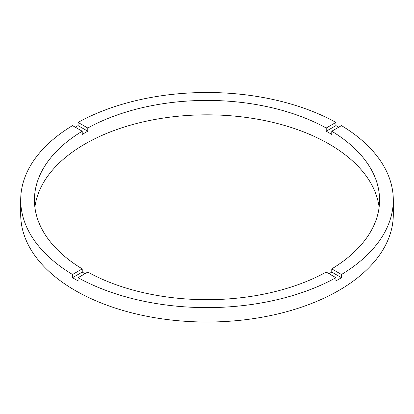 <?xml version="1.0" encoding="UTF-8"?>
<svg xmlns="http://www.w3.org/2000/svg" width="414" height="414" viewBox="0 0 414 414"><rect width="100%" height="100%" fill="white"/><g stroke="black" fill="none" stroke-linecap="round" stroke-linejoin="round"><path stroke-width="0.62" d="M84.973 273.706A172.571 99.634 0 0 1 82.231 272.086L82.231 268.888L72.522 274.492A186.3 107.557 0 0 1 20.7 200.055L20.7 214.462A186.3 107.557 0 0 0 75.265 290.519A186.3 107.557 0 0 0 278.296 313.838A186.3 107.557 0 0 0 393.3 214.462L393.3 200.055A186.3 107.557 0 0 0 341.478 125.618L331.769 131.222A172.571 99.634 0 0 1 379.571 200.055A172.571 99.634 0 0 1 331.769 268.888L331.769 272.086A172.571 99.634 0 0 1 329.026 273.706M20.7 200.055A186.3 107.557 0 0 1 72.522 125.618L82.231 131.222A172.571 99.634 0 0 0 34.429 200.055A172.571 99.634 0 0 0 82.231 268.888M82.231 131.222L82.231 134.426A172.571 99.634 0 0 1 87.778 131.222L87.778 128.019L78.07 122.415A186.3 107.557 0 0 1 335.93 122.415L326.222 128.019A172.571 99.634 0 0 0 87.778 128.019M326.222 128.019L326.222 131.222A172.571 99.634 0 0 1 329.026 132.806A172.571 99.634 0 0 1 331.769 134.426L331.769 131.222M379.12 207.259A172.571 99.634 0 0 0 329.026 144.015A172.571 99.634 0 0 0 146.773 121.095A172.571 99.634 0 0 0 34.88 207.259M82.231 272.086L72.522 277.696A186.3 107.557 0 0 0 75.265 279.31A186.3 107.557 0 0 0 78.07 280.894L78.07 277.696A186.3 107.557 0 0 0 335.93 277.696L335.93 280.894A186.3 107.557 0 0 0 341.478 277.696L331.769 272.086M341.478 277.696L341.478 274.492A186.3 107.557 0 0 0 393.3 200.055M341.478 274.492L331.769 268.888M78.07 277.696L87.778 272.086A172.571 99.634 0 0 0 326.222 272.086L335.93 277.696M72.522 277.696L72.522 274.492M87.778 131.222L78.07 125.618A186.3 107.557 0 0 0 75.265 127.201M78.07 125.618L78.07 122.415M335.93 122.415L335.93 125.618L326.222 131.222M338.735 127.201A186.3 107.557 0 0 0 335.93 125.618"/></g></svg>

